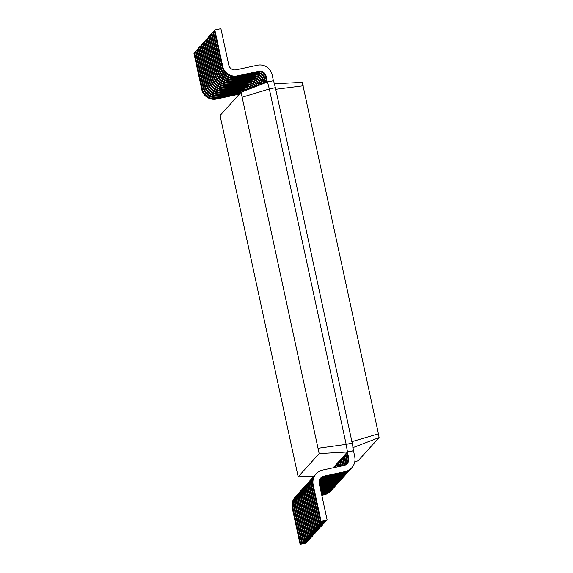 <?xml version="1.0" encoding="UTF-8"?>
<svg xmlns="http://www.w3.org/2000/svg" width="573" height="573" viewBox="0 0 573 573"><rect width="100%" height="100%" fill="white"/><g stroke="black" fill="none" stroke-linecap="round" stroke-linejoin="round"><path stroke-width="0.86" d="M267.355 82.061L266.058 76.066A6.21 6.196 42.1 0 0 258.681 71.31L237.458 75.865A12.413 12.398 -137.9 0 1 222.711 66.339L214.846 29.954L220.906 28.65L228.777 65.035A6.21 6.196 42.1 0 0 236.148 69.799L257.37 65.243A12.413 12.398 -137.9 0 1 272.125 74.769L273.414 80.736M266.689 82.319L265.478 76.71A6.21 6.196 42.1 0 0 258.101 71.947L236.878 76.51A12.413 12.398 -137.9 0 1 222.131 66.984L214.266 30.598L214.846 29.954M241.054 92.282L220.053 115.517L298.168 476.815L319.168 453.58L241.054 92.282L267.484 82.011L273.543 80.707L275.391 87.69L269.324 88.987L267.484 82.011M265.693 82.705L264.604 77.677A6.21 6.196 42.1 0 0 257.234 72.914L236.004 77.477A12.413 12.398 -137.9 0 1 221.257 67.951L213.392 31.558L214.424 31.336M265.027 82.963L264.024 78.322A6.21 6.196 42.1 0 0 256.647 73.559L235.424 78.114A12.413 12.398 -137.9 0 1 220.677 68.595L212.812 32.203L213.392 31.558M264.031 83.35L263.15 79.289A6.21 6.196 42.1 0 0 255.78 74.526L234.558 79.081A12.413 12.398 -137.9 0 1 219.803 69.555L211.938 33.17L212.97 32.948M263.365 83.608L262.57 79.926A6.21 6.196 42.1 0 0 255.193 75.17L233.97 79.726A12.413 12.398 -137.9 0 1 219.223 70.2L211.358 33.814L211.938 33.17M262.37 83.995L261.696 80.893A6.21 6.196 42.1 0 0 254.326 76.13L233.104 80.693A12.413 12.398 -137.9 0 1 218.349 71.167L210.484 34.781L211.516 34.559M261.703 84.252L261.116 81.538A6.21 6.196 42.1 0 0 253.739 76.775L232.516 81.337A12.413 12.398 -137.9 0 1 217.769 71.811L209.904 35.419L210.484 34.781M260.708 84.639L260.242 82.505A6.21 6.196 42.1 0 0 252.872 77.742L231.65 82.297A12.413 12.398 -137.9 0 1 216.895 72.771L209.03 36.386L210.062 36.163M260.042 84.904L259.662 83.149A6.21 6.196 42.1 0 0 252.285 78.386L231.062 82.942A12.413 12.398 -137.9 0 1 216.315 73.416L208.45 37.03L209.03 36.386M259.046 85.291L258.788 84.109A6.21 6.196 42.1 0 0 251.418 79.346L230.196 83.909A12.413 12.398 -137.9 0 1 215.441 74.383L207.576 37.997L208.608 37.775M258.38 85.549L258.208 84.754A6.21 6.196 42.1 0 0 250.831 79.991L229.608 84.553A12.413 12.398 -137.9 0 1 214.861 75.027L206.996 38.642L207.576 37.997M257.384 85.936L257.334 85.721A6.21 6.196 42.1 0 0 249.964 80.958L228.742 85.513A12.413 12.398 -137.9 0 1 213.987 75.994L206.122 39.601L207.154 39.379M242.343 97.188L269.324 88.987L346.164 444.376L352.223 443.072L275.391 87.69M274.145 83.801L302.286 82.354L378.445 433.84L379.09 437.586L358.204 460.692L354.737 462.039M318.251 448.251L346.164 444.376L347.467 451.954L353.527 450.65L352.223 443.072M298.168 476.815L314.19 475.984M319.168 453.58L347.467 451.954L348.663 458.142A6.21 6.196 -137.9 0 1 343.915 465.505L322.692 470.068A12.413 12.398 42.1 0 0 313.187 484.801L321.052 521.186L327.119 519.883L319.247 483.497A6.21 6.196 -137.9 0 1 324.003 476.127L345.225 471.572A12.413 12.398 42.1 0 0 354.73 456.839L353.527 450.65M333.121 467.826L347.353 452.076L353.419 450.772M256.718 86.194A6.21 6.196 42.1 0 0 249.377 81.602L228.154 86.158A12.413 12.398 -137.9 0 1 213.407 76.632L205.542 40.246L206.122 39.601M255.68 86.595A6.21 6.196 42.1 0 0 248.51 82.569L227.288 87.125A12.413 12.398 -137.9 0 1 212.533 77.599L204.668 41.213L205.7 40.991M254.956 86.874A6.21 6.196 42.1 0 0 247.923 83.207L226.7 87.769A12.413 12.398 -137.9 0 1 211.953 78.243L204.088 41.858L204.668 41.213M253.832 87.311A6.21 6.196 42.1 0 0 247.056 84.174L225.834 88.736A12.413 12.398 -137.9 0 1 211.079 79.21L203.214 42.825L204.246 42.603M253.051 87.619A6.21 6.196 42.1 0 0 246.469 84.818L225.246 89.374A12.413 12.398 -137.9 0 1 210.499 79.855L202.634 43.462L203.214 42.825M251.841 88.092A6.21 6.196 42.1 0 0 245.602 85.785L224.38 90.341A12.413 12.398 -137.9 0 1 209.625 80.814L201.76 44.429L202.792 44.207M250.995 88.414A6.21 6.196 42.1 0 0 245.015 86.43L223.792 90.985A12.413 12.398 -137.9 0 1 209.045 81.459L201.18 45.074L201.76 44.429M249.685 88.922A6.21 6.196 42.1 0 0 244.148 87.39L222.926 91.952A12.413 12.398 -137.9 0 1 208.171 82.426L200.306 46.041L201.338 45.819M248.775 89.281A6.21 6.196 42.1 0 0 243.568 88.034L222.338 92.597A12.413 12.398 -137.9 0 1 207.591 83.071L199.726 46.685L200.306 46.041M247.335 89.839A6.21 6.196 42.1 0 0 242.694 89.001L221.472 93.557A12.413 12.398 -137.9 0 1 206.717 84.038L198.852 47.645L199.884 47.423M246.326 90.233A6.21 6.196 42.1 0 0 242.114 89.646L220.884 94.201A12.413 12.398 -137.9 0 1 206.137 84.675L198.272 48.29L198.852 47.645M244.707 90.863A6.21 6.196 42.1 0 0 241.24 90.613L220.018 95.168A12.413 12.398 -137.9 0 1 205.263 85.642L197.399 49.257L198.43 49.034M243.532 91.315A6.21 6.196 42.1 0 0 240.66 91.25L219.438 95.813A12.413 12.398 -137.9 0 1 204.683 86.287L196.818 49.901L197.399 49.257M241.527 92.095A6.21 6.196 42.1 0 0 239.786 92.217L218.564 96.78A12.413 12.398 -137.9 0 1 203.809 87.254L195.945 50.861L196.976 50.639M240.646 92.726A6.21 6.196 42.1 0 0 239.206 92.862L217.984 97.417A12.413 12.398 -137.9 0 1 203.229 87.898L195.364 51.506L195.945 50.861M239.779 93.693A6.21 6.196 42.1 0 0 238.332 93.829L217.11 98.384A12.413 12.398 -137.9 0 1 202.355 88.858L194.491 52.472L195.522 52.25M239.199 94.337A6.21 6.196 42.1 0 0 237.752 94.473L216.53 99.029A12.413 12.398 -137.9 0 1 201.775 89.503L193.91 53.117L194.491 52.472M275.606 89.331L303.196 85.807M333.687 467.196L333.794 467.683M335.305 466.329L334.267 466.551L334.482 467.532M335.141 465.584L335.513 467.31M336.759 464.724L335.721 464.947L336.201 467.16M336.595 463.98L337.239 466.938M338.213 463.113L337.175 463.335L337.927 466.794M338.049 462.368L338.958 466.572M339.667 461.501L338.629 461.723L339.646 466.422M339.502 460.764L340.677 466.2M341.121 459.897L340.083 460.119L341.372 466.057M340.956 459.152L342.267 465.219A6.21 6.196 -137.9 0 1 342.368 465.835M342.575 458.285L341.537 458.507L342.847 464.574A6.21 6.196 -137.9 0 1 342.991 465.706M342.41 457.548L343.721 463.607A6.21 6.196 -137.9 0 1 343.836 465.527M344.029 456.681L342.991 456.903L344.301 462.963A6.21 6.196 -137.9 0 1 344.344 465.398M343.864 455.936L345.175 462.003A6.21 6.196 -137.9 0 1 345.039 465.147M345.483 455.069L344.445 455.291L345.755 461.358A6.21 6.196 -137.9 0 1 345.462 464.954M345.318 454.325L346.629 460.391A6.21 6.196 -137.9 0 1 346.049 464.603M346.937 453.465L345.899 453.687L347.209 459.747A6.21 6.196 -137.9 0 1 346.407 464.345M346.772 452.72L348.083 458.78A6.21 6.196 -137.9 0 1 346.909 463.915M351.786 441.683L378.445 433.84M352.818 447.678L379.09 437.586M296.198 495.917A12.413 12.398 42.1 0 0 295.747 496.39L295.167 497.035A12.413 12.398 42.1 0 0 292.251 507.965L300.116 544.35L306.183 543.046L306.763 542.402L306.605 541.664M321.797 495.273L324.289 494.735A12.413 12.398 42.1 0 0 330.879 490.932L331.459 490.287A12.413 12.398 42.1 0 0 331.882 489.793M295.747 496.39A12.413 12.398 42.1 0 0 292.832 507.32L300.696 543.705L306.763 542.402M321.689 494.778L324.87 494.091A12.413 12.398 42.1 0 0 331.459 490.287M297.652 494.313A12.413 12.398 42.1 0 0 297.201 494.778L296.621 495.423A12.413 12.398 42.1 0 0 293.705 506.353L301.57 542.738L307.637 541.442L308.217 540.797L308.059 540.053M321.525 494.033L325.743 493.124A12.413 12.398 42.1 0 0 332.333 489.321L332.913 488.676A12.413 12.398 42.1 0 0 333.336 488.182M297.201 494.778A12.413 12.398 42.1 0 0 294.286 505.708L302.15 542.101L308.217 540.797M321.417 493.539L326.324 492.486A12.413 12.398 42.1 0 0 332.913 488.676M299.106 492.701A12.413 12.398 42.1 0 0 298.655 493.174L298.075 493.819A12.413 12.398 42.1 0 0 295.159 504.749L303.024 541.134L309.091 539.83L309.671 539.186L309.513 538.441M321.26 492.794L327.197 491.519A12.413 12.398 42.1 0 0 333.787 487.716L334.367 487.071A12.413 12.398 42.1 0 0 334.79 486.577M298.655 493.174A12.413 12.398 42.1 0 0 295.74 504.104L303.604 540.489L309.671 539.186M321.152 492.3L327.777 490.875A12.413 12.398 42.1 0 0 334.367 487.071M300.56 491.09A12.413 12.398 42.1 0 0 300.109 491.562L299.529 492.207A12.413 12.398 42.1 0 0 296.613 503.137L304.478 539.522L310.545 538.219L311.125 537.581L310.967 536.837M320.995 491.555L328.651 489.908A12.413 12.398 42.1 0 0 335.241 486.105L335.821 485.46A12.413 12.398 42.1 0 0 336.244 484.966M300.109 491.562A12.413 12.398 42.1 0 0 297.194 502.492L305.058 538.878L311.125 537.581M320.887 491.061L329.231 489.263A12.413 12.398 42.1 0 0 335.821 485.46M302.014 489.485A12.413 12.398 42.1 0 0 301.563 489.958L300.983 490.595A12.413 12.398 42.1 0 0 298.067 501.525L305.932 537.918L311.999 536.615L312.579 535.97L312.421 535.225M320.722 490.316L330.105 488.303A12.413 12.398 42.1 0 0 336.695 484.493L337.275 483.856A12.413 12.398 42.1 0 0 337.698 483.361M301.563 489.958A12.413 12.398 42.1 0 0 298.648 500.888L306.512 537.273L312.579 535.97M320.615 489.822L330.685 487.659A12.413 12.398 42.1 0 0 337.275 483.856M303.468 487.874A12.413 12.398 42.1 0 0 303.017 488.346L302.437 488.991A12.413 12.398 42.1 0 0 299.521 499.921L307.386 536.307L313.452 535.003L314.033 534.358L313.875 533.621M320.457 489.077L331.559 486.692A12.413 12.398 42.1 0 0 338.149 482.889L338.729 482.244A12.413 12.398 42.1 0 0 339.152 481.75M303.017 488.346A12.413 12.398 42.1 0 0 300.102 499.276L307.966 535.662L314.033 534.358M320.35 488.583L332.139 486.047A12.413 12.398 42.1 0 0 338.729 482.244M304.922 486.269A12.413 12.398 42.1 0 0 304.471 486.735L303.891 487.379A12.413 12.398 42.1 0 0 300.975 498.309L308.84 534.695L314.906 533.399L315.487 532.754L315.322 532.009M320.185 487.838L333.013 485.08A12.413 12.398 42.1 0 0 339.603 481.277L340.183 480.632A12.413 12.398 42.1 0 0 340.606 480.138M304.471 486.735A12.413 12.398 42.1 0 0 301.556 497.665L309.42 534.057L315.487 532.754M320.078 487.344L333.593 484.443A12.413 12.398 42.1 0 0 340.183 480.632M306.376 484.658A12.413 12.398 42.1 0 0 305.925 485.13L305.345 485.775A12.413 12.398 42.1 0 0 302.429 496.705L310.294 533.091L316.36 531.787L316.941 531.142L316.776 530.397M319.92 486.599L334.467 483.476A12.413 12.398 42.1 0 0 341.057 479.673L341.637 479.028A12.413 12.398 42.1 0 0 342.06 478.534M305.925 485.13A12.413 12.398 42.1 0 0 303.01 496.06L310.874 532.446L316.941 531.142M319.813 486.105L335.047 482.831A12.413 12.398 42.1 0 0 341.637 479.028M307.83 483.046A12.413 12.398 42.1 0 0 307.379 483.519L306.799 484.164A12.413 12.398 42.1 0 0 303.883 495.093L311.748 531.479L317.814 530.175L318.395 529.538L318.23 528.793M319.655 485.36L335.921 481.864A12.413 12.398 42.1 0 0 342.511 478.061L343.091 477.416A12.413 12.398 42.1 0 0 343.514 476.922M307.379 483.519A12.413 12.398 42.1 0 0 304.464 494.449L312.328 530.834L318.395 529.538M319.548 484.865L336.501 481.22A12.413 12.398 42.1 0 0 343.091 477.416M309.284 481.442A12.413 12.398 42.1 0 0 308.833 481.914L308.253 482.552A12.413 12.398 42.1 0 0 305.337 493.482L313.202 529.875L319.268 528.571L319.849 527.926L319.684 527.181M319.383 484.121L337.375 480.26A12.413 12.398 42.1 0 0 343.965 476.457L344.545 475.812A12.413 12.398 42.1 0 0 344.967 475.318M308.833 481.914A12.413 12.398 42.1 0 0 305.918 492.844L313.782 529.23L319.849 527.926M319.276 483.626L337.955 479.615A12.413 12.398 42.1 0 0 344.545 475.812M310.738 479.83A12.413 12.398 42.1 0 0 310.287 480.303L309.707 480.948A12.413 12.398 42.1 0 0 306.791 491.878L314.656 528.263L320.722 526.959L321.303 526.315L321.138 525.577M319.147 482.874L338.829 478.648A12.413 12.398 42.1 0 0 345.419 474.845L345.999 474.2A12.413 12.398 42.1 0 0 346.421 473.706M310.287 480.303A12.413 12.398 42.1 0 0 307.372 491.233L315.236 527.618L321.303 526.315M319.111 482.366L339.409 478.004A12.413 12.398 42.1 0 0 345.999 474.2M312.192 478.226A12.413 12.398 42.1 0 0 311.741 478.691L311.16 479.336A12.413 12.398 42.1 0 0 308.245 490.266L316.11 526.659L322.176 525.355L322.757 524.71L322.592 523.966M319.14 481.578L340.283 477.044A12.413 12.398 42.1 0 0 346.873 473.234L347.453 472.596A12.413 12.398 42.1 0 0 347.875 472.102M311.741 478.691A12.413 12.398 42.1 0 0 308.826 489.621L316.69 526.014L322.757 524.71M319.211 481.062A6.21 6.196 -137.9 0 1 319.641 480.955L340.863 476.399A12.413 12.398 42.1 0 0 347.453 472.596M313.646 476.614A12.413 12.398 42.1 0 0 313.195 477.087L312.614 477.732A12.413 12.398 42.1 0 0 309.699 488.662L317.564 525.047L323.63 523.743L324.211 523.099L324.046 522.361M319.39 480.346A6.21 6.196 -137.9 0 1 320.515 479.988L341.737 475.432A12.413 12.398 42.1 0 0 348.327 471.629L348.907 470.985A12.413 12.398 42.1 0 0 349.329 470.49M313.195 477.087A12.413 12.398 42.1 0 0 310.28 488.017L318.144 524.402L324.211 523.099M319.548 479.902A6.21 6.196 -137.9 0 1 321.095 479.343L342.317 474.788A12.413 12.398 42.1 0 0 348.907 470.985M315.1 475.01A12.413 12.398 42.1 0 0 314.649 475.475L314.068 476.12A12.413 12.398 42.1 0 0 311.153 487.05L319.018 523.436L325.084 522.139L325.665 521.494L325.5 520.75M319.827 479.286A6.21 6.196 -137.9 0 1 321.969 478.383L343.191 473.821A12.413 12.398 42.1 0 0 349.781 470.018L350.361 469.373A12.413 12.398 42.1 0 0 350.783 468.879M314.649 475.475A12.413 12.398 42.1 0 0 311.733 486.405L319.598 522.798L325.665 521.494M320.049 478.899A6.21 6.196 -137.9 0 1 322.549 477.739L343.771 473.183A12.413 12.398 42.1 0 0 350.361 469.373M316.103 473.871L315.522 474.516A12.413 12.398 42.1 0 0 312.607 485.438L320.472 521.831L326.538 520.528L327.119 519.883M320.429 478.362A6.21 6.196 -137.9 0 1 323.423 476.772L344.645 472.216A12.413 12.398 42.1 0 0 351.235 468.413L351.815 467.769M300.116 544.35L300.696 543.705M301.57 542.738L302.15 542.101M303.024 541.134L303.604 540.489M304.478 539.522L305.058 538.878M305.932 537.918L306.512 537.273M307.386 536.307L307.966 535.662M308.84 534.695L309.42 534.057M310.294 533.091L310.874 532.446M311.748 531.479L312.328 530.834M313.202 529.875L313.782 529.23M314.656 528.263L315.236 527.618M316.11 526.659L316.69 526.014M317.564 525.047L318.144 524.402M319.018 523.436L319.598 522.798M320.472 521.831L321.052 521.186M266.058 76.066L265.478 76.71M258.681 71.31L258.101 71.947M222.711 66.339L222.131 66.984M237.458 75.865L236.878 76.51M264.604 77.677L264.024 78.322M263.15 79.289L262.57 79.926M261.696 80.893L261.116 81.538M260.242 82.505L259.662 83.149M258.788 84.109L258.208 84.754M257.334 85.721L257.012 86.079M257.234 72.914L256.647 73.559M255.78 74.526L255.193 75.17M254.326 76.13L253.739 76.775M252.872 77.742L252.285 78.386M251.418 79.346L250.831 79.991M249.964 80.958L249.377 81.602M248.51 82.569L247.923 83.207M247.056 84.174L246.469 84.818M245.602 85.785L245.015 86.43M244.148 87.39L243.568 88.034M242.694 89.001L242.114 89.646M241.24 90.613L240.66 91.25M239.786 92.217L239.206 92.862M238.332 93.829L237.752 94.473M221.257 67.951L220.677 68.595M236.004 77.477L235.424 78.114M342.267 465.219L342.847 464.574M343.721 463.607L344.301 462.963M345.175 462.003L345.755 461.358M346.629 460.391L347.209 459.747M348.083 458.78L348.663 458.142M219.803 69.555L219.223 70.2M234.558 79.081L233.97 79.726M218.349 71.167L217.769 71.811M233.104 80.693L232.516 81.337M216.895 72.771L216.315 73.416M231.65 82.297L231.062 82.942M215.441 74.383L214.861 75.027M230.196 83.909L229.608 84.553M213.987 75.994L213.407 76.632M228.742 85.513L228.154 86.158M212.533 77.599L211.953 78.243M227.288 87.125L226.7 87.769M211.079 79.21L210.499 79.855M225.834 88.736L225.246 89.374M209.625 80.814L209.045 81.459M224.38 90.341L223.792 90.985M208.171 82.426L207.591 83.071M222.926 91.952L222.338 92.597M206.717 84.038L206.137 84.675M221.472 93.557L220.884 94.201M205.263 85.642L204.683 86.287M220.018 95.168L219.438 95.813M203.809 87.254L203.229 87.898M218.564 96.78L217.984 97.417M202.355 88.858L201.775 89.503M217.11 98.384L216.53 99.029M324.289 494.735L324.87 494.091M292.251 507.965L292.832 507.32M325.743 493.124L326.324 492.486M293.705 506.353L294.286 505.708M327.197 491.519L327.777 490.875M295.159 504.749L295.74 504.104M328.651 489.908L329.231 489.263M296.613 503.137L297.194 502.492M330.105 488.303L330.685 487.659M298.067 501.525L298.648 500.888M331.559 486.692L332.139 486.047M299.521 499.921L300.102 499.276M333.013 485.08L333.593 484.443M300.975 498.309L301.556 497.665M334.467 483.476L335.047 482.831M302.429 496.705L303.01 496.06M335.921 481.864L336.501 481.22M303.883 495.093L304.464 494.449M337.375 480.26L337.955 479.615M305.337 493.482L305.918 492.844M338.829 478.648L339.409 478.004M306.791 491.878L307.372 491.233M340.283 477.044L340.863 476.399M319.147 481.499L319.641 480.955M308.245 490.266L308.826 489.621M341.737 475.432L342.317 474.788M320.515 479.988L321.095 479.343M309.699 488.662L310.28 488.017M343.191 473.821L343.771 473.183M321.969 478.383L322.549 477.739M311.153 487.05L311.733 486.405M344.645 472.216L345.225 471.572M323.423 476.772L324.003 476.127M312.607 485.438L313.187 484.801"/></g></svg>
